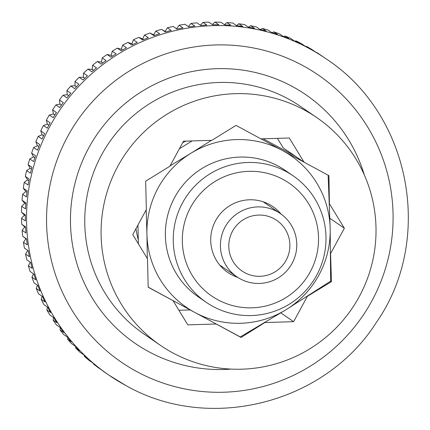 <?xml version="1.0" encoding="UTF-8"?>
<svg xmlns="http://www.w3.org/2000/svg" width="430" height="430" viewBox="0 0 430 430"><rect width="100%" height="100%" fill="white"/><g stroke="black" fill="none" stroke-linecap="round" stroke-linejoin="round"><path stroke-width="0.64" d="M117.901 166.147A138.127 137.17 -55.6 0 1 316.663 117.514A138.127 137.17 -55.6 0 1 359.206 296.716A138.127 137.17 -55.6 0 1 160.444 345.349A138.127 137.17 -55.6 0 1 117.901 166.147M316.593 52.637A500.504 43.199 167.3 0 1 316.846 52.584A191.839 190.517 -55.6 0 1 320.909 55.298L325.956 58.759A191.839 190.517 -55.6 0 0 309.003 48.397A191.839 190.517 -55.6 0 0 49.901 126.302A191.839 190.517 -55.6 0 0 108.983 375.191L103.936 371.735A191.839 190.517 -55.6 0 1 103.082 371.144A500.504 42.387 80.5 0 1 103.06 371.025M316.846 52.584L320.705 55.233A191.839 190.517 124.4 0 0 315.577 52.025L311.718 49.375A191.839 190.517 -55.6 0 0 306.601 46.397L310.46 49.041A191.839 190.517 124.4 0 0 305.144 46.166L301.279 43.516A191.839 190.517 -55.6 0 0 295.985 40.866L299.85 43.511A191.839 190.517 124.4 0 0 294.356 40.974L290.497 38.329A191.839 190.517 -55.6 0 0 285.042 36.018L288.901 38.662A191.839 190.517 124.4 0 0 283.262 36.475L279.398 33.83A191.839 190.517 -55.6 0 0 273.808 31.868L277.673 34.513A191.839 190.517 124.4 0 0 271.9 32.691L268.041 30.041A191.839 190.517 -55.6 0 0 262.338 28.434L266.197 31.084A191.839 190.517 124.4 0 0 260.322 29.622L256.463 26.977A191.839 190.517 -55.6 0 0 250.668 25.73L254.528 28.38A191.839 190.517 124.4 0 0 248.567 27.294L244.708 24.65A191.839 190.517 -55.6 0 0 238.844 23.774L242.703 26.418A191.839 190.517 124.4 0 0 236.688 25.714L232.829 23.064A191.839 190.517 -55.6 0 0 226.916 22.559L230.781 25.209A191.839 190.517 124.4 0 0 224.729 24.881L220.869 22.236A191.839 190.517 -55.6 0 0 214.935 22.102L218.795 24.746A191.839 190.517 124.4 0 0 212.732 24.806L208.873 22.156A191.839 190.517 -55.6 0 0 202.944 22.398L206.803 25.047A191.839 190.517 124.4 0 0 200.751 25.483L196.892 22.838A191.839 190.517 -55.6 0 0 190.984 23.451L194.849 26.096A191.839 190.517 124.4 0 0 188.834 26.913L184.975 24.268A191.839 190.517 -55.6 0 0 179.117 25.252L182.976 27.896A191.839 190.517 124.4 0 0 177.026 29.095L173.166 26.445A500.504 0.591 -146.1 0 1 176.596 28.745A500.504 58.706 123.9 0 1 179.117 25.252M167.377 27.794L171.237 30.444A191.839 190.517 124.4 0 0 165.367 32.008L161.508 29.364A500.504 4.279 -149.7 0 1 165.088 31.433A500.504 58.555 120.2 0 1 167.377 27.794A191.839 190.517 -55.6 0 1 173.166 26.445M155.816 31.073L159.675 33.723A191.839 190.517 124.4 0 0 153.913 35.652L150.054 33.002A500.504 7.944 -153.3 0 1 153.763 34.841A500.504 58.168 116.6 0 1 155.816 31.073A191.839 190.517 -55.6 0 1 161.508 29.364M144.475 35.072L148.334 37.716A191.839 190.517 124.4 0 0 142.706 40.006L138.847 37.362A500.504 11.583 -156.9 0 1 142.669 38.953A500.504 57.555 113 0 1 144.475 35.072A191.839 190.517 -55.6 0 1 150.054 33.002M133.407 39.775L137.267 42.419A191.839 190.517 124.4 0 0 131.79 45.059L127.925 42.409A500.504 15.174 -160.4 0 1 131.849 43.747A500.504 56.717 109.4 0 1 133.407 39.775A191.839 190.517 -55.6 0 1 138.847 37.362M122.647 45.161L126.506 47.805A191.839 190.517 124.4 0 0 121.201 50.783L117.342 48.139A500.504 18.705 -164 0 1 121.346 49.219A500.504 55.647 105.7 0 1 122.647 45.161A191.839 190.517 -55.6 0 1 127.925 42.409M112.241 51.213L116.105 53.858A191.839 190.517 124.4 0 0 110.994 57.163L107.134 54.513A500.504 22.161 -167.6 0 1 111.203 55.336A500.504 54.368 102.1 0 1 112.241 51.213A191.839 190.517 -55.6 0 1 117.342 48.139M102.232 57.905L106.092 60.549A191.839 190.517 124.4 0 0 101.2 64.167L97.341 61.522A500.504 25.531 -171.2 0 1 101.458 62.076A500.504 52.868 98.5 0 1 102.232 57.905A191.839 190.517 -55.6 0 1 107.134 54.513M92.66 65.209L96.519 67.859A191.839 190.517 124.4 0 0 91.859 71.772L87.999 69.128A500.504 28.799 -174.8 0 1 92.149 69.413A500.504 51.159 94.9 0 1 92.66 65.209A191.839 190.517 -55.6 0 1 97.341 61.522M83.56 73.105L87.419 75.75A191.839 190.517 124.4 0 0 83.011 79.953L79.152 77.303A500.504 31.954 -178.4 0 1 83.318 77.319A500.504 49.251 91.3 0 1 83.56 73.105A191.839 190.517 -55.6 0 1 87.999 69.128M74.965 81.549L78.824 84.194A191.839 190.517 124.4 0 0 74.691 88.666L70.826 86.016A500.504 34.986 178 0 1 74.997 85.763A500.504 47.144 87.7 0 1 74.965 81.549A191.839 190.517 -55.6 0 1 79.152 77.303M66.913 90.515L70.778 93.165A191.839 190.517 124.4 0 0 66.924 97.879L63.065 95.234A500.504 37.878 174.5 0 1 67.214 94.707A500.504 44.854 84.1 0 1 66.913 90.515A191.839 190.517 -55.6 0 1 70.826 86.016M59.442 99.97L63.301 102.614A191.839 190.517 124.4 0 0 59.748 107.564L55.889 104.915A500.504 40.619 170.9 0 1 60.006 104.124A500.504 42.387 80.5 0 1 59.442 99.97A191.839 190.517 -55.6 0 1 63.065 95.234M52.567 109.87L56.427 112.515A191.839 190.517 124.4 0 0 53.191 117.675L49.332 115.03A500.504 43.199 167.3 0 1 53.395 113.971A500.504 39.753 76.9 0 1 52.567 109.87A191.839 190.517 -55.6 0 1 55.889 104.915M43.516 135.783L42.086 134.805A500.504 34.029 69.7 0 1 40.742 130.854A191.839 190.517 -55.6 0 1 43.419 125.528A500.504 45.612 163.7 0 1 47.418 124.211A500.504 36.964 73.3 0 1 46.327 120.18A191.839 190.517 -55.6 0 1 49.332 115.03M46.327 120.18L50.186 122.824A191.839 190.517 124.4 0 0 48.714 125.49A191.839 190.517 124.4 0 0 47.278 128.178L43.419 125.528M292.11 263.31A38.367 38.103 -55.6 0 1 236.898 276.818A38.367 38.103 -55.6 0 1 225.083 227.04A38.367 38.103 -55.6 0 1 280.296 213.533A38.367 38.103 -55.6 0 1 292.11 263.31M286.149 260.193A30.697 30.482 124.4 0 0 273.985 218.709A30.697 30.482 124.4 0 0 232.528 231.179A30.697 30.482 124.4 0 0 244.697 272.658A30.697 30.482 124.4 0 0 286.149 260.193M40.742 130.854L44.602 133.504A191.839 190.517 124.4 0 0 42.032 139.024L38.173 136.374A500.504 47.843 160 0 1 42.086 134.805M188.394 26.612A500.504 58.625 127.5 0 1 190.984 23.451M200.342 25.198A500.504 58.319 131.1 0 1 202.944 22.398M212.361 24.548A500.504 57.776 134.7 0 1 214.935 22.102M224.412 24.666A500.504 57.007 138.4 0 1 226.916 22.559M236.446 25.547A500.504 56.018 142 0 1 238.844 23.774M248.416 27.192A500.504 54.803 145.6 0 1 250.668 25.73M260.279 29.595A500.504 53.374 149.2 0 1 262.338 28.434M272.034 32.728A500.504 51.729 152.8 0 1 273.808 31.868M283.606 36.604A500.504 49.885 156.4 0 1 285.042 36.018M294.921 41.226A500.504 47.843 160 0 1 295.985 40.866M305.934 46.58A500.504 45.612 163.7 0 1 306.601 46.397M103.082 371.144L106.941 373.788A191.839 190.517 124.4 0 1 102.028 370.262L98.169 367.618A191.839 190.517 -55.6 0 1 93.471 364.011A500.504 44.854 84.1 0 1 93.401 363.463M93.471 364.011L97.331 366.661A191.839 190.517 124.4 0 1 92.649 362.829L88.79 360.184A191.839 190.517 -55.6 0 1 84.328 356.287A500.504 47.144 87.7 0 1 84.264 355.304M84.328 356.287L88.188 358.937A191.839 190.517 124.4 0 1 83.759 354.815L79.894 352.17A191.839 190.517 -55.6 0 1 75.685 348.004A500.504 49.251 91.3 0 1 75.691 346.585M75.685 348.004L79.55 350.649A191.839 190.517 124.4 0 1 75.384 346.257L71.525 343.613A191.839 190.517 -55.6 0 1 67.591 339.184A500.504 51.159 94.9 0 1 67.703 337.346M67.591 339.184L71.45 341.829A191.839 190.517 124.4 0 1 67.575 337.185L63.715 334.535A191.839 190.517 -55.6 0 1 60.06 329.869A500.504 52.868 98.5 0 1 60.34 327.628A191.839 190.517 124.4 0 0 63.925 332.519L60.06 329.869M60.345 327.633L56.486 324.989A191.839 190.517 -55.6 0 1 53.137 320.097A500.504 54.368 102.1 0 1 53.616 317.56M53.137 320.097L56.996 322.742A191.839 190.517 124.4 0 1 53.734 317.641L49.875 314.996A191.839 190.517 -55.6 0 1 46.838 309.901A500.504 55.647 105.7 0 1 47.547 307.101M46.838 309.901L50.702 312.551A191.839 190.517 124.4 0 1 47.768 307.251L43.903 304.607A191.839 190.517 -55.6 0 1 41.199 299.328A500.504 56.717 109.4 0 1 42.167 296.297M41.199 299.328L45.059 301.973A191.839 190.517 124.4 0 1 42.462 296.501L38.603 293.851A191.839 190.517 -55.6 0 1 36.227 288.417A500.504 57.555 113 0 1 37.485 285.187M36.227 288.417L40.092 291.062A191.839 190.517 124.4 0 1 37.84 285.434L33.981 282.784A191.839 190.517 -55.6 0 1 31.954 277.205A500.504 58.168 116.6 0 1 33.529 273.819M31.954 277.205L35.819 279.855A191.839 190.517 124.4 0 1 33.927 274.093L30.068 271.443A191.839 190.517 -55.6 0 1 28.396 265.745A500.504 58.555 120.2 0 1 30.299 262.225M28.396 265.745L32.255 268.395A191.839 190.517 124.4 0 1 30.734 262.52L26.875 259.876A191.839 190.517 -55.6 0 1 25.564 254.082A500.504 58.706 123.9 0 1 27.821 250.459M25.564 254.082L29.423 256.726A191.839 190.517 124.4 0 1 28.273 250.771L24.413 248.121A191.839 190.517 -55.6 0 1 23.467 242.257A500.504 58.625 127.5 0 1 25.967 238.752A500.504 3.096 37.4 0 1 22.693 236.231A191.839 190.517 -55.6 0 1 22.118 230.313A500.504 58.319 131.1 0 1 24.827 226.986A500.504 6.772 41 0 1 21.72 224.256A191.839 190.517 -55.6 0 1 21.516 218.311A500.504 57.776 134.7 0 1 24.424 215.161A500.504 10.417 44.6 0 1 21.5 212.232A191.839 190.517 -55.6 0 1 21.672 206.282A500.504 57.007 138.4 0 1 24.763 203.331A500.504 14.023 48.2 0 1 22.032 200.213A191.839 190.517 -55.6 0 1 22.575 194.29A500.504 56.018 142 0 1 25.838 191.543A500.504 17.576 51.7 0 1 23.322 188.254A191.839 190.517 -55.6 0 1 24.23 182.368A500.504 54.803 145.6 0 1 27.654 179.837A500.504 21.059 55.3 0 1 25.354 176.386A191.839 190.517 -55.6 0 1 26.633 170.57A500.504 53.374 149.2 0 1 30.197 168.27A500.504 24.462 58.9 0 1 28.122 164.668A191.839 190.517 -55.6 0 1 29.761 158.944A500.504 51.729 152.8 0 1 33.459 156.875A500.504 27.762 62.5 0 1 31.621 153.144A191.839 190.517 -55.6 0 1 33.615 147.528A500.504 49.885 156.4 0 1 37.426 145.705A500.504 30.955 66.1 0 1 35.83 141.857A191.839 190.517 -55.6 0 1 38.173 136.374M35.83 141.857L39.694 144.507A191.839 190.517 124.4 0 0 37.474 150.177L33.615 147.528M38.824 146.662L37.426 145.705M31.621 153.144L35.48 155.794A191.839 190.517 124.4 0 0 33.626 161.589L29.761 158.944M34.814 157.805L33.459 156.875M28.122 164.668L31.981 167.318A191.839 190.517 124.4 0 0 30.492 173.215L26.633 170.57M31.497 169.157L30.197 168.27M25.354 176.386L29.213 179.036A191.839 190.517 124.4 0 0 28.095 185.013L24.23 182.368M28.885 180.681L27.654 179.837M23.322 188.254L27.181 190.899A191.839 190.517 124.4 0 0 26.44 196.935L22.575 194.29M26.988 192.328L25.838 191.543M22.032 200.213L25.897 202.863A191.839 190.517 124.4 0 0 25.531 208.932L21.672 206.282M25.811 204.051L24.763 203.331M21.5 212.232L25.359 214.882A191.839 190.517 124.4 0 0 25.375 220.955L21.516 218.311M25.348 215.801L24.424 215.161M21.72 224.256L25.58 226.9A191.839 190.517 124.4 0 0 25.977 232.963L22.118 230.313M25.612 227.524L24.827 226.986M22.693 236.231L26.552 238.881A191.839 190.517 124.4 0 0 27.326 244.901L23.467 242.257M26.585 239.177L25.967 238.752M177.085 29.079L176.596 28.745M165.76 31.895L165.088 31.433M154.596 35.41L153.763 34.841M143.636 39.614L142.669 38.953M132.929 44.489L131.849 43.747M122.523 50.025L121.346 49.219M112.456 56.196L111.203 55.336M102.775 62.979L101.458 62.076M93.52 70.353L92.149 69.413M84.726 78.287L83.318 77.319M76.432 86.747L74.997 85.763M68.666 95.707L67.214 94.707M61.468 105.13L60.006 104.124M54.857 114.977L53.395 113.971M48.864 125.205L47.418 124.211M330.579 253.146L331.433 281.688L307.036 296.512M331.433 281.688L330.638 281.139L330.181 228.663A92.084 91.445 -55.6 0 1 318.99 274.953A92.084 91.445 -55.6 0 1 286.246 309.584A92.084 91.445 -55.6 0 1 194.618 312.347L240.262 336.932L286.246 309.584L330.638 281.139M172.887 300.565L148.178 287.224L147.511 258.806L132.752 234.624L146.345 209.593L145.679 181.175L169.893 166.227L183.486 141.19L211.834 140.336L236.048 125.388L260.935 138.852L289.288 137.998L304.042 162.174L328.928 175.639L329.418 203.933M265.09 322.403L241.058 337.475L215.989 323.887M241.058 337.475L240.262 336.932M277.414 138.352L283.257 147.925L304.042 162.174M178.907 310.256L190.125 309.917M216.172 324.01L187.824 324.865L173.064 300.688M329.6 204.056L344.355 228.239L330.761 253.27M344.355 228.239L329.901 218.327M307.213 296.635L293.62 321.672L280.838 312.906M293.62 321.672L265.272 322.527M146.184 209.894L146.931 234.2A92.084 91.445 -55.6 0 1 158.122 187.91A92.084 91.445 -55.6 0 1 190.861 153.279L170.081 165.883M138.299 239.849A82.877 82.302 -55.6 0 1 136.004 228.636M206.233 302.312L198.338 296.899A76.733 76.207 -55.6 0 1 174.704 197.343A76.733 76.207 -55.6 0 1 285.128 170.323L293.023 175.736A76.733 76.207 -55.6 0 1 316.657 275.291A76.733 76.207 -55.6 0 1 206.233 302.312A76.733 76.207 -55.6 0 1 182.6 202.756A76.733 76.207 -55.6 0 1 293.023 175.736M310.202 271.916A68.429 67.956 -55.6 0 1 217.784 299.71A68.429 67.956 -55.6 0 1 190.657 207.233A68.429 67.956 -55.6 0 1 283.08 179.444A68.429 67.956 -55.6 0 1 310.202 271.916M237.758 277.393A39.904 39.624 -55.6 0 1 227.868 272.486A39.904 39.624 -55.6 0 1 215.575 220.714A39.904 39.624 -55.6 0 1 272.996 206.669A39.904 39.624 -55.6 0 1 281.139 214.124M182.755 142.534A82.877 82.302 -55.6 0 1 185.894 141.121M137.949 225.062L138.39 243.869M192.065 140.932L179.375 148.769M295.13 156.069L263.192 138.782M211.442 140.347L190.861 153.279A92.084 91.445 -55.6 0 1 282.488 150.516A92.084 91.445 -55.6 0 1 330.181 228.663L328.138 175.214M148.178 287.111L194.618 312.347A92.084 91.445 -55.6 0 1 146.931 234.2L147.329 258.505M303.86 162.051L260.983 138.852M136.756 371.574A174.096 172.892 -55.6 0 1 67.752 136.299A174.096 172.892 -55.6 0 1 302.887 65.602A174.096 172.892 -55.6 0 1 371.891 300.871A174.096 172.892 -55.6 0 1 136.756 371.574M125.942 385.554A191.839 190.517 -55.6 0 1 108.983 375.191L125.969 385.576C209.2 433.058 324.983 403.765 376.4 322.355C434.558 239.29 410.596 113.703 325.956 58.759M231.173 369.096A150.796 149.758 -55.6 0 1 148.592 351.595A150.796 149.758 -55.6 0 1 88.822 147.807A150.796 149.758 -55.6 0 1 292.491 86.57A150.796 149.758 -55.6 0 1 364.307 174.935M160.444 345.349L144.114 334.148A138.127 137.17 -55.6 0 1 101.571 154.95A138.127 137.17 -55.6 0 1 288.121 98.857A138.127 137.17 -55.6 0 1 300.333 106.317L316.663 117.514M219.757 265.063L236.898 276.818M263.149 201.777L280.296 213.533"/></g></svg>
